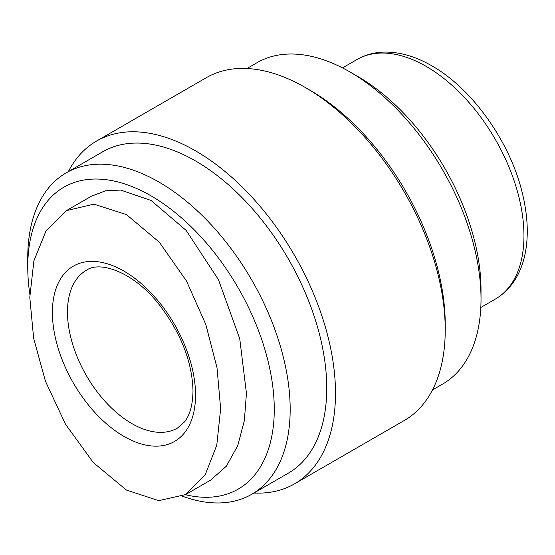 <?xml version="1.0" encoding="UTF-8"?>
<svg xmlns="http://www.w3.org/2000/svg" width="555" height="555" viewBox="0 0 555 555"><rect width="100%" height="100%" fill="white"/><g stroke="black" fill="none" stroke-linecap="round" stroke-linejoin="round"><path stroke-width="0.83" d="M52.399 312.458A101.211 58.435 -120 0 0 123.973 436.417A101.211 58.435 -120 0 0 195.54 395.098A101.211 58.435 -120 0 0 123.973 271.138A101.211 58.435 -120 0 0 52.399 312.458M66.406 210.629L91.395 196.199L105.492 190.83L120.615 190.06L151.009 200.431L186.133 230.38L218.483 279.734L239.732 338.696L246.434 393.259L244.367 420.558L237.734 445.7L226.301 466.256L210.616 480.137L185.627 494.567L205.218 474.761L216.783 445.145L220.647 408.674L217.012 367.75L205.787 324.391L186.529 281.073L159.375 242.264L126.471 214.598L93.941 204.15L66.406 210.629L46.044 230.88L33.89 260.836L29.797 297.431L33.64 338.238L45.454 381.257L65.469 424.145L93.295 462.558L126.471 490.072L158.744 500.665L185.627 494.567M185.398 494.699A174.312 100.642 -120 0 0 273.032 388.562A174.312 100.642 -120 0 0 151.009 195.839A174.312 100.642 -120 0 0 27.75 267.004A174.312 100.642 -120 0 0 29.831 294.254M182.498 496.219A185.557 107.136 -120 0 0 251.741 494.276A185.557 107.136 -120 0 0 280.185 345.585A185.557 107.136 -120 0 0 158.959 182.068A185.557 107.136 -120 0 0 66.184 172.876A185.557 107.136 -120 0 0 27.75 257.825A185.557 107.136 -120 0 0 27.812 262.522M251.741 494.276L288.316 473.158A185.557 107.136 -120 0 0 316.759 324.467A185.557 107.136 -120 0 0 195.54 160.95A185.557 107.136 -120 0 0 102.758 151.758L66.184 172.876M253.878 493.041A197.927 114.274 -120 0 0 294.504 483.87L404.241 420.51A197.927 114.274 -120 0 0 445.235 329.906A197.927 114.274 -120 0 0 305.278 87.496A197.927 114.274 -120 0 0 305.278 87.489A197.927 114.274 -120 0 0 206.314 77.686L96.577 141.046A197.927 114.274 -120 0 0 68.32 171.641M294.504 483.87A197.927 114.274 -120 0 0 324.841 325.265A197.927 114.274 -120 0 0 195.54 150.849A197.927 114.274 -120 0 0 96.577 141.046M445.235 329.906L445.235 324.397A191.184 110.383 -120 0 0 310.051 90.25A191.184 110.383 -120 0 0 310.051 90.243L305.285 87.496L310.051 90.25M432.498 389.915L442.592 384.088A185.557 107.136 -120 0 0 481.019 299.145A185.557 107.136 -120 0 0 349.81 71.879L349.81 71.879A185.557 107.136 -120 0 0 257.034 62.694L246.94 68.522M481.019 299.145L481.019 289.96A174.312 100.642 -120 0 0 357.767 76.472A174.312 100.642 -120 0 0 357.76 76.472L349.817 71.886L357.767 76.472M131.882 423.59A91.089 52.593 60 0 1 67.474 312.021A91.089 52.593 60 0 1 86.337 270.32C99.629 260.475 133.54 271.825 159.063 304.48C180.916 332.938 192.231 361.77 193.001 390.991C192.717 405.074 189.824 415.438 184.322 422.077L177.427 428.099A91.089 52.593 60 0 1 131.882 423.59M426.15 66.371A138.327 79.865 -120 0 0 356.99 59.524C365.807 54.494 375.582 52.003 386.315 52.066C401.182 52.288 416.333 56.867 431.776 65.816C472.68 88.856 510.538 142.559 522.539 193.938C533.424 238.948 525.953 280.816 495.31 299.11A138.327 79.865 -120 0 0 516.518 188.27A138.327 79.865 -120 0 0 426.15 66.371M495.31 299.11L480.817 307.477M27.75 267.004L27.75 257.825M356.99 59.524L342.49 67.89"/></g></svg>
